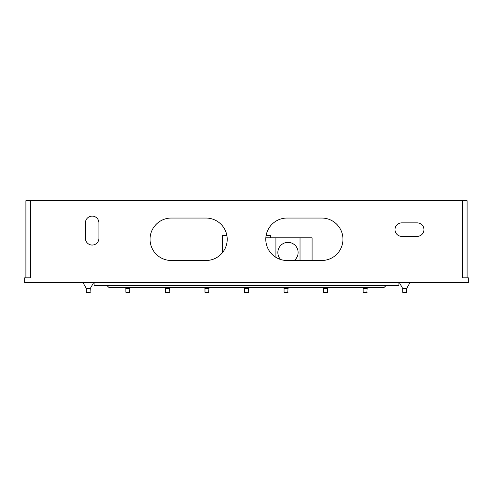 <?xml version="1.0" encoding="UTF-8"?>
<svg xmlns="http://www.w3.org/2000/svg" width="493" height="493" viewBox="0 0 493 493"><rect width="100%" height="100%" fill="white"/><g stroke="black" fill="none" stroke-linecap="round" stroke-linejoin="round"><path stroke-width="0.74" d="M294.21 260.489A10.125 10.125 0 0 0 287.974 242.377A10.125 10.125 0 0 0 280.671 259.515M265.838 237.823L275.92 237.823L275.92 257.358M342.955 239.265A21.217 21.217 0 0 0 321.738 218.048L287.012 218.048A21.217 21.217 0 0 0 265.789 239.265A21.217 21.217 0 0 0 287.012 260.489L321.738 260.489A21.217 21.217 0 0 0 342.955 239.265M423.943 229.621A6.754 6.754 0 0 0 417.189 222.867L401.758 222.867A6.754 6.754 0 0 0 395.004 229.621A6.754 6.754 0 0 0 401.758 236.375L417.189 236.375A6.754 6.754 0 0 0 423.943 229.621M227.211 239.265A21.217 21.217 0 0 0 205.988 218.048L171.262 218.048A21.217 21.217 0 0 0 150.045 239.265A21.217 21.217 0 0 0 171.262 260.489L205.988 260.489A21.217 21.217 0 0 0 227.211 239.265M266.146 235.407L270.614 235.407L270.614 237.823M85.418 238.304A6.754 6.754 0 0 0 92.173 245.052A6.754 6.754 0 0 0 98.92 238.304L98.92 222.867A6.754 6.754 0 0 0 92.173 216.119A6.754 6.754 0 0 0 85.418 222.867L85.418 238.304M462.274 200.682L462.274 277.849L468.35 277.849L468.35 282.674L24.65 282.674L24.65 277.849L30.726 277.849L30.726 200.682L467.099 200.682L467.099 277.849L468.35 277.849M30.726 200.682L25.901 200.682L25.901 277.849L24.65 277.849M222.386 252.736L222.386 235.407L226.854 235.407M29.765 201.039L29.765 200.682M398.899 282.674L398.899 285.564L94.101 285.564L94.101 282.674M386.087 285.564L384.041 287.474L108.959 287.474L106.913 285.564M275.92 237.823L312.087 237.823L312.087 260.489M300.034 237.823L300.034 260.489M406.67 292.318L402.707 292.318L402.707 288.485L406.67 288.485L406.417 292.318M367.119 292.318L363.162 292.318L363.156 288.485L367.125 288.485L366.872 292.318M327.574 292.318L323.618 292.318L323.611 288.485L327.58 288.485L327.321 292.318M288.029 292.318L284.067 292.318L284.067 288.485L288.029 288.485L287.776 292.318M248.478 292.318L244.522 292.318L244.516 288.485L248.484 288.485L248.225 292.318M208.933 292.318L204.971 292.318L204.971 288.485L208.933 288.485L208.681 292.318M169.382 292.318L165.426 292.318L165.42 288.485L169.389 288.485L169.136 292.318M129.838 292.318L125.881 292.318L125.875 288.485L129.844 288.485L129.585 292.318M90.293 292.318L86.33 292.318L86.33 288.485L90.293 288.485L90.04 292.318M402.707 288.485L406.682 288.436L409.991 282.674M362.595 287.474L363.156 288.485L367.137 288.436L367.686 287.474M323.044 287.474L323.611 288.485L327.592 288.436L328.141 287.474M283.5 287.474L284.067 288.485L288.041 288.436L288.596 287.474M244.516 288.485L248.497 288.436L249.045 287.474M204.971 288.485L208.952 288.436L209.5 287.474M165.42 288.485L169.401 288.436L169.956 287.474M125.875 288.485L129.856 288.436L130.405 287.474M86.33 288.485L90.305 288.436L93.615 282.674M402.695 288.436L399.385 282.674M244.503 288.436L243.955 287.474M204.959 288.436L204.404 287.474M165.408 288.436L164.859 287.474M125.863 288.436L125.314 287.474M86.318 288.436L83.009 282.674"/></g></svg>
